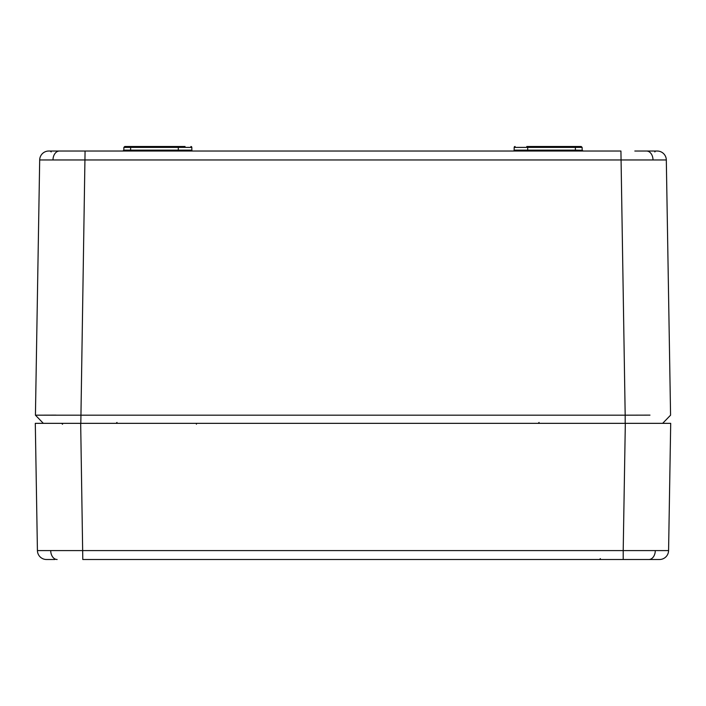 <?xml version="1.0" encoding="UTF-8"?>
<svg xmlns="http://www.w3.org/2000/svg" width="706" height="706" viewBox="0 0 706 706"><rect width="100%" height="100%" fill="white"/><g stroke="black" fill="none" stroke-linecap="round" stroke-linejoin="round"><path stroke-width="1.06" d="M54.856 559.505L46.499 559.505A9.081 9.081 0 0 1 37.418 550.583L35.3 423.344L80.678 423.344L82.796 559.505L648.867 559.505L623.204 559.505L623.204 550.583L668.582 550.583A9.081 9.081 0 0 1 659.501 559.505L648.867 559.505A9.081 6.416 90 0 0 655.292 550.645M37.418 550.583L623.204 550.583L625.322 423.344L80.678 423.344M625.322 423.344L670.7 423.344L668.582 550.583M634.826 151.031L657.233 151.031A9.081 9.081 0 0 1 666.314 159.962L39.686 159.962A9.081 9.081 0 0 1 48.767 151.031L69.338 151.031M575.39 146.495L581.223 146.495L575.39 146.495L581.223 146.495L582.132 147.386L575.39 147.386L575.39 146.495L526.764 146.495A0.909 0.909 0 0 1 527.673 147.386L527.717 150.14L528.626 151.031A0.909 0.909 0 0 1 527.717 150.14L575.39 150.14L575.39 151.031M130.61 146.495L130.61 147.386L123.868 147.386L124.777 146.495L185.069 146.495M50.858 151.031L48.767 151.031M53.268 151.031L620.927 151.031L625.181 415.181L649.979 415.128M638.436 151.031L657.233 151.031M56.021 415.128L35.432 415.181L39.686 159.962M85.073 151.031L80.819 423.344L43.34 423.344L35.432 415.181L625.181 415.181L625.181 423.344L662.66 423.344L670.568 415.181L662.66 423.344M666.314 159.962L670.568 415.181M526.764 146.495L527.673 147.386L514.18 147.386A0.909 0.909 0 0 1 515.089 146.495A0.909 0.909 0 0 0 514.18 147.386L514.136 150.14A0.909 0.909 0 0 1 513.227 151.031A0.909 0.909 0 0 0 514.136 150.14L527.717 150.14M191.82 147.386L178.327 147.386A0.909 0.909 0 0 1 179.236 146.495L178.327 147.386L178.283 150.14L191.864 150.14A0.909 0.909 0 0 0 192.773 151.031A0.909 0.909 0 0 1 191.864 150.14L191.82 147.386A0.909 0.909 0 0 0 190.911 146.495A0.909 0.909 0 0 1 191.82 147.386A0.909 0.909 0 0 0 190.911 146.495M192.773 151.031A0.909 0.909 0 0 1 191.864 150.14A0.909 0.909 0 0 0 192.773 151.031M177.374 151.031A0.909 0.909 0 0 0 178.283 150.14L177.374 151.031M514.18 147.386A0.909 0.909 0 0 1 515.089 146.495A0.909 0.909 0 0 0 514.18 147.386M513.227 151.031A0.909 0.909 0 0 0 514.136 150.14A0.909 0.909 0 0 1 513.227 151.031M50.708 550.645A9.081 6.416 90 0 0 57.133 559.505M527.673 147.386L575.39 147.386L575.39 150.14L582.194 150.263M59.163 151.04A9.081 6.416 90 0 0 52.985 159.9M646.837 151.04A9.081 6.416 90 0 1 653.015 159.9M124.777 146.495L123.868 147.386L123.815 150.14L178.283 150.14M178.327 147.386L130.61 147.386L130.61 151.031M43.34 423.344L35.432 415.181L43.34 423.344M196.418 423.344L196.418 424.191M62.543 424.235L61.643 423.344M600.391 558.64L599.491 559.505M117.002 422.444L116.093 423.344M539.084 422.444L538.175 423.344M654.806 151.931L655.547 151.049M51.194 151.931L50.285 151.031M582.185 150.14L583.094 151.031L582.185 150.14L582.132 147.386L581.223 146.495M123.815 150.14L122.906 151.031L123.815 150.14"/></g></svg>
